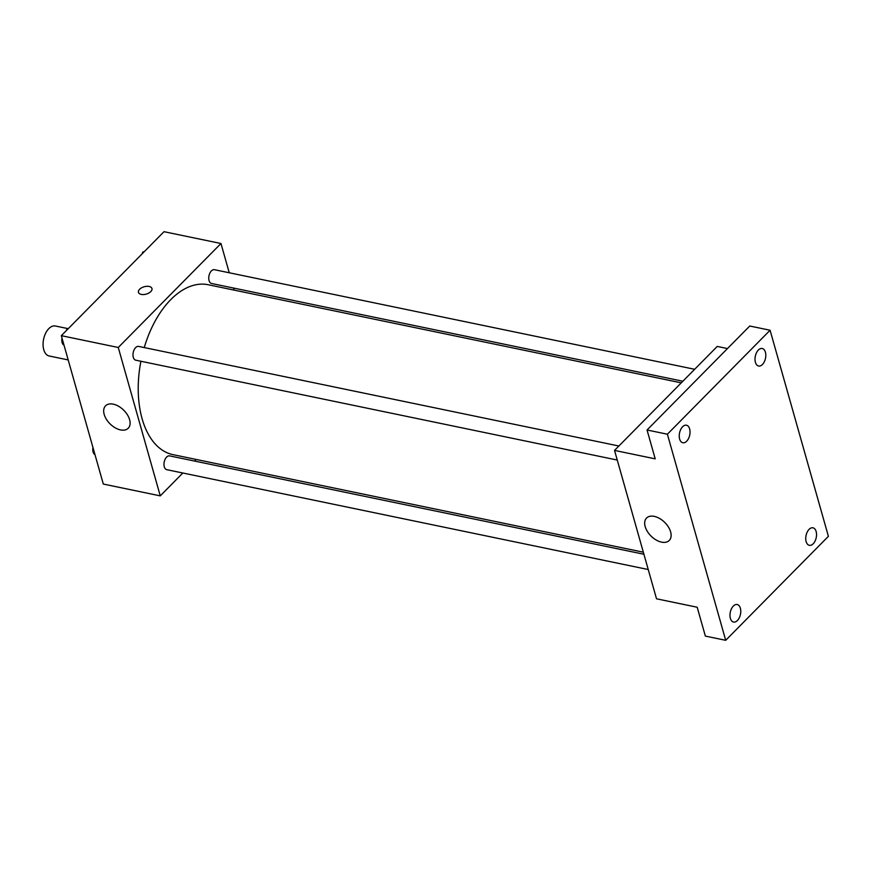 <?xml version="1.0" encoding="UTF-8"?>
<svg xmlns="http://www.w3.org/2000/svg" width="872" height="872" viewBox="0 0 872 872"><rect width="100%" height="100%" fill="white"/><g stroke="black" fill="none" stroke-linecap="round" stroke-linejoin="round"><path stroke-width="1.31" d="M67.787 328.581L55.416 326.008A15.315 8.894 101.7 0 0 43.6 339.197A15.315 8.894 101.7 0 0 49.203 355.994L68.18 359.929M182.837 473.006L160.263 495.874L103.31 484.058L61.323 335.676L164.012 231.69L220.965 243.506L229.249 272.762M233.565 288.043L234.154 290.114M681.261 382.852L208.234 284.741A86.753 50.391 101.7 0 0 144.251 347.568M140.904 361.259A86.753 50.391 101.7 0 0 172.994 454.639L643.329 552.194M160.263 495.874L118.265 347.481L220.965 243.506M196.222 459.457L194.63 461.07M618.88 446.006L138.67 346.413A7.041 4.088 101.7 0 0 133.231 352.473A7.041 4.088 101.7 0 0 135.803 360.201L617.267 460.056M694.646 369.292L214.436 269.699A7.041 4.088 101.7 0 0 208.997 275.759A7.041 4.088 101.7 0 0 211.569 283.487L682.852 381.238M648.245 569.536L166.792 469.681A7.041 4.088 -78.3 0 1 163.969 464.471A7.041 4.088 -78.3 0 1 166.607 457.092A7.041 4.088 -78.3 0 1 169.648 455.893L643.918 554.254M118.265 347.481L61.323 335.676M120.532 429.918A15.947 9.668 44.6 0 1 106.406 419.312A15.947 9.668 44.6 0 1 105.545 405.829A15.947 9.668 44.6 0 1 123.682 410.156A15.947 9.668 44.6 0 1 128.239 428.239A15.947 9.668 44.6 0 1 120.532 429.918M138.463 292.349A7.02 3.815 164.2 0 1 139.618 289.275A7.02 3.815 164.2 0 1 146.769 286.31A7.02 3.815 164.2 0 1 151.957 288.523A7.02 3.815 164.2 0 1 146.245 294.104A7.02 3.815 164.2 0 1 138.452 292.338A7.02 3.815 164.2 0 1 139.618 289.275A7.02 3.815 164.2 0 1 146.769 286.31A7.02 3.815 164.2 0 1 151.957 288.523M725.7 640.31L667.385 434.212L770.085 330.237L828.4 536.324L725.7 640.31L705.361 636.091L697.197 607.239L656.518 598.802L614.531 450.41L717.231 346.435L727.477 348.56M770.085 330.237L749.746 326.019L647.046 429.994L667.385 434.212M614.531 450.41L655.21 458.846L647.046 429.994M661.543 542.133A15.947 9.668 44.6 0 1 647.416 531.528A15.947 9.668 44.6 0 1 646.555 518.044A15.947 9.668 44.6 0 1 664.693 522.372A15.947 9.668 44.6 0 1 669.249 540.455A15.947 9.668 44.6 0 1 661.543 542.133M689.643 428.915A8.938 5.188 -78.3 0 1 688.542 438.507A8.938 5.188 -78.3 0 1 682.82 442.736A8.938 5.188 -78.3 0 1 679.637 439.041A8.938 5.188 -78.3 0 1 680.738 429.449A8.938 5.188 -78.3 0 1 686.46 425.22A8.938 5.188 -78.3 0 1 689.643 428.915M740.372 608.22A8.938 5.188 -78.3 0 1 739.282 617.812A8.938 5.188 -78.3 0 1 733.559 622.041A8.938 5.188 -78.3 0 1 730.376 618.346A8.938 5.188 -78.3 0 1 731.477 608.754A8.938 5.188 -78.3 0 1 737.189 604.525A8.938 5.188 -78.3 0 1 740.372 608.22M816.138 531.506A8.938 5.188 -78.3 0 1 815.048 541.098A8.938 5.188 -78.3 0 1 809.325 545.316A8.938 5.188 -78.3 0 1 806.142 541.621A8.938 5.188 -78.3 0 1 807.243 532.029A8.938 5.188 -78.3 0 1 812.966 527.811A8.938 5.188 -78.3 0 1 816.138 531.506M765.409 352.201A8.938 5.188 -78.3 0 1 764.308 361.793A8.938 5.188 -78.3 0 1 758.596 366.022A8.938 5.188 -78.3 0 1 755.414 362.327A8.938 5.188 -78.3 0 1 756.504 352.735A8.938 5.188 -78.3 0 1 762.226 348.506A8.938 5.188 -78.3 0 1 765.409 352.201M96.738 460.83L93.468 449.276M93.707 450.115L93.162 450.007M92.966 447.5A7.041 4.088 101.7 0 0 94.372 454.268M66.272 330.662L67.09 328.679L68.419 328.482M65.76 351.351L62.49 339.797M68.038 328.875L67.09 328.679M62.73 340.636L62.184 340.527M61.988 338.031A7.041 4.088 101.7 0 0 63.394 344.789M142.038 253.948L142.855 251.964L144.185 251.768M143.804 252.161L142.855 251.964"/></g></svg>
